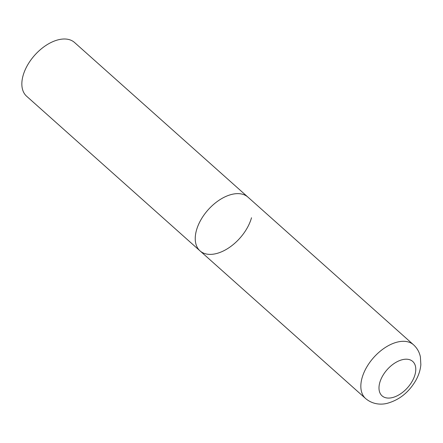 <?xml version="1.0" encoding="UTF-8"?>
<svg xmlns="http://www.w3.org/2000/svg" width="443" height="443" viewBox="0 0 443 443"><rect width="100%" height="100%" fill="white"/><g stroke="black" fill="none" stroke-linecap="round" stroke-linejoin="round"><path stroke-width="0.66" d="M251.513 217.751A36.005 21.281 -48.3 0 1 228.178 248.252A36.005 21.281 -48.3 0 1 200.026 250.882L26.63 96.247A36.005 21.281 -48.3 0 1 23.069 75.631A36.005 21.281 -48.3 0 1 46.404 45.131A36.005 21.281 -48.3 0 1 74.557 42.506L247.953 197.135A36.005 21.281 131.7 0 0 232.287 194.283A36.005 21.281 131.7 0 0 200.912 219.806A36.005 21.281 131.7 0 0 200.026 250.882A36.005 21.281 -48.3 0 1 196.459 230.266A36.005 21.281 -48.3 0 1 219.8 199.76A36.005 21.281 -48.3 0 1 247.953 197.135L413.546 344.809A36.005 21.281 131.7 0 0 397.88 341.957A36.005 21.281 131.7 0 0 366.505 367.48A36.005 21.281 131.7 0 0 365.619 398.55C373.2 404.913 381.822 404.703 387.143 403.346C399.304 399.979 408.861 392.332 415.827 380.404C418.696 375.293 420.374 370.055 420.85 364.689L420.407 356.969C419.427 352.163 417.14 348.109 413.546 344.809M392.072 397.664A23.042 13.622 131.7 0 0 415.002 374.634A23.042 13.622 131.7 0 0 402.693 359.616A23.042 13.622 131.7 0 0 379.767 382.647A23.042 13.622 131.7 0 0 392.072 397.664M200.026 250.882L365.619 398.55"/></g></svg>
